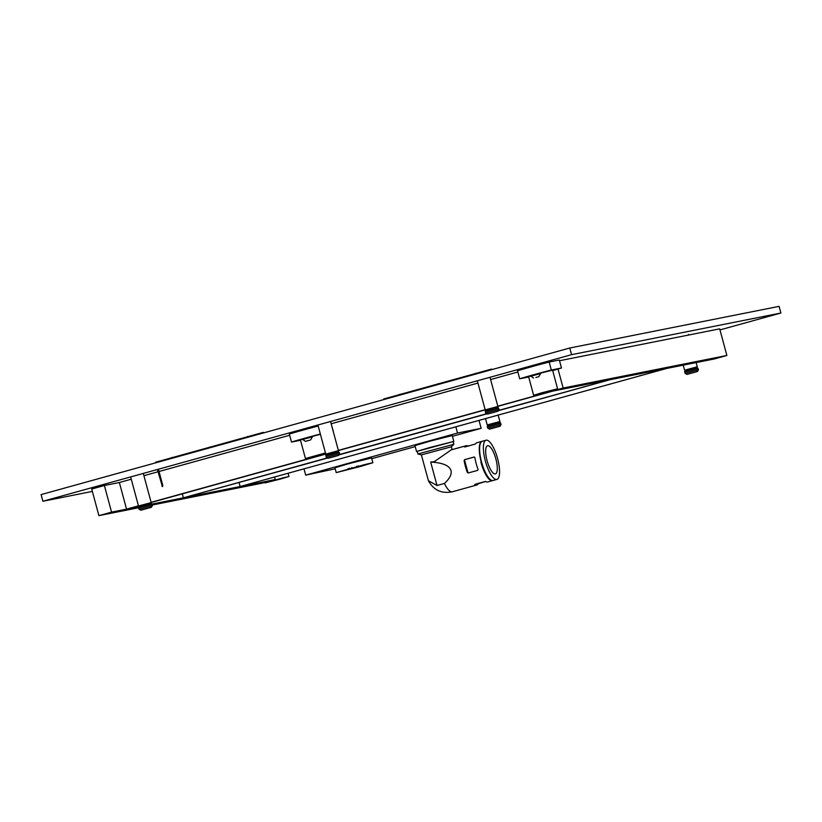 <?xml version="1.0" encoding="UTF-8"?>
<svg xmlns="http://www.w3.org/2000/svg" width="822" height="822" viewBox="0 0 822 822"><rect width="100%" height="100%" fill="white"/><g stroke="black" fill="none" stroke-linecap="round" stroke-linejoin="round"><path stroke-width="1.23" d="M318.145 425.868L317.313 426.145L318.165 425.96M719.98 329.91L780.9 313.018L779.102 306.359L569.78 348.004L41.1 494.597L42.898 501.256L92.362 491.412M780.9 313.018L571.578 354.662L42.898 501.256M571.578 354.662L569.78 348.004M280.713 478.969L264.992 482.946L283.98 477.603L288.964 476.483L280.713 478.969M541.883 392.772L557.593 388.796L538.605 394.149L533.632 395.269L541.883 392.772M540.486 373.147L552.569 370.167L557.593 388.796M519.689 378.788A24.136 0.524 -15.1 0 1 533.334 374.842A24.136 0.524 -15.1 0 1 551.326 370.023L549.168 362.04A24.136 0.524 -15.1 0 0 531.176 366.859A24.136 0.524 -15.1 0 0 517.531 370.804L519.689 378.788L528.7 377M552.682 370.599A24.136 0.524 -15.1 0 0 561.477 367.999L559.32 360.015L549.168 362.04M561.477 367.999L551.326 370.023M533.632 395.269L528.597 376.63L530.396 375.993M325.553 453.312L305.445 458.532L325.45 452.932M312.298 436.42L320.416 434.293M318.186 426.032A24.136 0.524 -15.1 0 0 302.989 430.122A24.136 0.524 -15.1 0 0 289.354 434.078L291.502 442.061A24.136 0.524 -15.1 0 1 305.147 438.116A24.136 0.524 -15.1 0 1 320.344 434.016M333.29 431.273L333.208 431.293A24.136 0.524 -15.1 0 0 333.29 431.273L331.05 423.299M291.502 442.061L300.513 440.273M305.445 458.532L300.42 439.904L302.208 439.267M479.031 420.484L481.147 428.334L457.525 433.04L305.692 475.137L304.037 469.002M305.692 475.137L335.201 468.807M371.75 458.666L415.223 446.613M452.429 436.297L481.147 428.334M457.525 433.04L455.871 426.906M492.789 480.531A20.345 6.216 -105.5 0 1 492.481 480.644A20.345 6.216 -105.5 0 1 480.932 462.262L481.25 462.17A20.345 6.216 -105.5 0 1 481.928 441.352L476.863 442.76A20.345 6.216 74.5 0 0 475.393 444.034L464.636 447.014A20.345 6.216 -105.5 0 1 466.115 445.74A20.345 6.216 -105.5 0 1 468.293 446.223M466.115 445.74L451.237 449.86L434.355 461.635L430.677 462.046C442.626 462.724 449.398 465.56 450.99 470.564C451.915 474.263 449.726 478.558 444.425 483.459L437.006 485.494L428.416 480.736L421.388 454.895L417.915 453.97L453.867 444.27L451.34 446.808L421.378 454.885M465.437 466.557A20.345 6.216 -105.5 0 1 464.111 460.505L464.636 459.652L474.119 457.022L474.869 457.525A20.345 6.216 74.5 0 0 476.185 463.577A20.345 6.216 74.5 0 0 478.096 469.506L477.716 470.338L468.221 472.969L467.338 472.486A20.345 6.216 -105.5 0 1 465.437 466.557M474.212 457.001L474.869 457.525M453.867 444.27L453.148 441.609L429.577 447.569L417.196 451.309L417.915 453.97M485.36 461.029A20.345 6.216 -105.5 0 1 486.038 440.212A20.345 6.216 -105.5 0 1 497.587 458.594A20.345 6.216 -105.5 0 1 496.909 479.421A20.345 6.216 -105.5 0 1 485.36 461.029M496.909 479.421L493.118 480.469A20.345 6.216 -105.5 0 1 481.569 462.087A20.345 6.216 -105.5 0 1 482.247 441.27L486.038 440.212M495.872 458.943A14.621 4.47 -105.5 0 1 495.378 473.904A14.621 4.47 -105.5 0 1 487.086 460.69A14.621 4.47 -105.5 0 1 487.569 445.73A14.621 4.47 -105.5 0 1 495.872 458.943M468.221 472.969L467.338 472.486L467.882 472.383A0.688 0.658 78.7 0 0 468.478 472.897M485.555 481.476L478.455 483.665A20.345 6.216 -105.5 0 1 476.986 484.939A20.345 6.216 -105.5 0 1 474.726 484.415L485.483 481.425A20.345 6.216 74.5 0 0 487.734 481.959L492.481 480.644M474.325 457.001L465.098 459.56A0.688 0.658 -101.3 0 0 464.646 460.402L467.882 472.383M360.242 466.536L372.849 462.724L365.235 464.44L336.229 472.609L360.242 466.536M372.849 462.724L371.554 457.936L347.542 464.009L334.934 467.81L336.229 472.609M350.336 468.653L349.484 468.92M351.364 468.448L352.011 468.242M348.035 469.506L362.964 465.344L348.014 469.444M358.68 466.382L357.971 466.598M354.231 467.564L355.515 467.276L354.231 467.564M347.614 469.475L346.216 469.773L347.614 469.475M356.923 466.824L356.717 466.208M351.713 468.304L351.066 468.509M350.46 468.622L349.792 468.838M347.244 469.496L348.271 469.228L347.244 469.485M348.271 469.218L347.583 469.434M417.227 451.412L416.528 451.483L414.956 445.627L430.605 440.982L452.234 435.568L453.816 441.424L453.179 441.712M416.528 451.483L453.816 441.424M264.386 432.68L263.204 432.403L155.533 462.252L155.687 462.827M263.359 432.968L263.204 432.403M98.897 515.641L91.715 489.018L104.373 485.504L111.556 512.127L98.897 515.641L138.928 507.677A6.576 0.524 -16 0 1 146.789 504.883L146.511 504.379L150.981 502.992M152.173 505.037L262.629 483.069L275.278 479.555L150.652 504.348M111.556 512.127L139.987 506.475M274.63 477.15L275.278 479.555M104.373 485.504L119.365 482.524L126.547 509.126L138.497 506.003M151.125 502.417L155.296 501.266L151.114 502.376M310.572 458.142L313.459 457.412L310.572 458.142M367.516 442.349L370.393 441.62L367.516 442.349M525.679 398.495L528.556 397.766L525.679 398.495M497.834 406.366L552.908 391.077M151.145 502.499L325.759 454.083L327.999 454.247M338.407 450.569L485.186 409.88M552.908 391.097L550.421 391.591L550.267 391.036M517.86 372.006L490.6 379.558M477.952 383.073L331.256 423.741M289.673 435.28L159.026 471.499M157.978 471.797L143.912 475.691M131.263 479.205L119.365 482.504M550.421 391.591L497.793 406.181M485.134 409.695L338.356 450.394M325.707 453.898L151.094 502.314M138.445 505.828L126.547 509.126M550.35 391.015L550.493 391.56L714.226 358.988L726.874 355.474L563.142 388.046L558.025 369.057M726.874 355.474L719.692 328.851L559.515 360.724M550.493 391.56L563.142 388.046M209.261 490.683L212.148 489.953L209.261 490.683M367.424 446.829L370.311 446.099L367.424 446.829M424.368 431.036L427.245 430.317L424.368 431.036M582.531 387.183L585.408 386.453L582.531 387.183M327.331 457.905L183.398 497.813L327.557 458.039M183.398 497.813L182.33 493.847M498.348 410.681L609.76 379.785L498.481 410.445M338.921 454.885L486.984 413.826M486.758 413.702L339.054 454.648M266.009 479.39L268.886 478.661L266.009 479.39M424.173 435.537L427.05 434.807L424.173 435.537M481.106 419.754L483.994 419.025L481.106 419.754M639.269 375.901L642.157 375.171L639.269 375.901M666.508 368.492L240.147 486.521L666.498 368.482M240.147 486.521L239.079 482.565M158.441 469.311L162.715 485.155L162.181 485.792L157.382 469.578M162.437 485.74L158.173 469.362M492.573 369.417L491.381 369.129L383.72 398.978L383.874 399.554M491.546 369.705L491.381 369.129M309.709 440.191L305.455 441.311L309.709 440.191M308.846 440.458L305.373 441.342L308.846 440.458M302.291 439.575L312.411 436.842L312.278 436.338L302.157 439.061L305.373 441.342M535.893 377.483L538.831 376.651L535.893 377.483M530.478 376.301L540.599 373.568L540.465 373.065L530.344 375.798L533.56 378.069M697.375 371.523L687.326 374.308L697.467 371.523L698.443 369.838L698.084 368.503L684.767 372.089L685.127 373.424L697.868 369.921L696.953 371.606L686.915 374.39L685.127 373.424M696.953 371.606L686.822 374.4M497.957 411.195L487.919 413.98L498.05 411.195L499.026 409.51L498.666 408.174L485.35 411.771L485.71 413.096L498.461 409.592L497.546 411.277L487.497 414.062L485.71 413.096M497.546 411.277L487.405 414.072M151.269 507.328L141.22 510.113L151.361 507.328L152.337 505.643L151.978 504.307L138.661 507.893L139.021 509.229L151.762 505.725L150.847 507.41L140.809 510.195L139.021 509.229M150.847 507.41L140.706 510.205M338.53 455.409L328.481 458.193L338.623 455.398L339.599 453.713L339.239 452.377L325.923 455.974L326.283 457.299L339.024 453.806L338.109 455.491L328.07 458.275L326.283 457.309M338.109 455.491L327.978 458.275M499.982 426.258L489.943 429.043L500.084 426.258L501.05 424.563L500.69 423.227L487.384 426.824L487.744 428.159L500.485 424.655L499.571 426.341L489.532 429.125L487.744 428.159M499.571 426.341L489.429 429.125M692.946 369.736L692.556 368.595L697.087 367.187M692.895 369.078A6.576 0.524 -16 0 0 685.034 371.863C683.76 371.708 685.538 370.814 690.377 369.191L685.527 370.609L685.836 369.89M694.374 369.366L697.303 368.215L697.282 366.807L684.818 370.126L685.106 370.681L686.843 370.362M493.529 409.407L493.138 408.267L497.67 406.859M493.477 408.75A6.576 0.524 -16 0 0 485.617 411.534C484.343 411.38 486.121 410.486 490.96 408.863L486.11 410.281L486.418 409.562M489.994 377.288L498.091 407.229L494.957 409.037M138.98 507.811L138.928 507.667C137.654 507.513 139.432 506.619 144.261 504.996L139.421 506.414L139.719 505.694M143.295 473.41L151.392 503.362L148.258 505.17M334.102 453.621L333.711 452.47L338.243 451.073M334.051 452.953A6.576 0.524 -16 0 0 326.19 455.748C324.916 455.594 326.694 454.7 331.533 453.066L326.683 454.484L326.992 453.775M335.53 453.241L338.459 452.09L338.438 450.682L325.759 454.104L317.909 424.995M495.553 424.471L495.173 423.33L499.694 421.922M495.502 423.813A6.576 0.524 -16 0 0 487.641 426.597C486.367 426.443 488.155 425.549 492.984 423.926L492.995 423.916M498.173 415.172L500.136 422.436L496.981 424.09M437.006 485.494L430.677 462.046M444.425 483.459A20.345 6.216 74.5 0 0 452.306 491.782L476.986 484.939M478.322 483.151L478.455 483.665M464.646 460.402L464.111 460.505M497.865 406.479L485.412 409.798L485.689 410.353L487.425 410.034M151.176 502.602L138.713 505.931L139 506.486L140.726 506.167M146.83 505.54L146.789 504.883M499.899 421.532L487.436 424.861L487.723 425.416L489.45 425.097M288.964 476.483L288.132 473.41M418.408 443.88L418.552 444.404M428.416 480.736C433.687 490.231 441.65 493.909 452.306 491.782M451.34 446.808L452.1 449.624M448.309 435.588L448.504 436.318M358.423 466.454L358.238 465.786M352.114 468.232L351.939 467.564M351.775 468.293L351.6 467.626M349.74 468.838L349.566 468.18M348.302 469.218L348.127 468.561M162.386 486.583L161.852 485.833M162.653 486.511L162.735 485.586M302.116 429.382L302.362 430.296M307.428 427.902L307.685 428.837M310.644 439.914L312.411 436.842M530.303 366.109L530.55 367.023M535.615 364.629L535.872 365.564M538.831 376.651L540.599 373.568M172.651 457.505A1.038 1.038 0 0 0 171.562 457.813M400.828 394.231A1.038 1.038 0 0 0 399.749 394.539M210.422 447.034A1.038 1.038 0 0 0 209.333 447.332M438.599 383.761A1.038 1.038 0 0 0 437.51 384.069M248.182 436.564A1.038 1.038 0 0 0 247.103 436.862M476.37 373.291A1.038 1.038 0 0 0 475.28 373.589M697.467 371.523L698.443 369.838M498.05 411.195L499.026 409.51M151.361 507.328L152.337 505.643M338.623 455.398L339.599 453.713M500.084 426.258L501.05 424.563M686.226 371.523L685.825 371.133L686.545 371.061M683.236 365.153L684.603 370.219M688.528 334.379L688.702 335.016M696.142 362.584L697.282 366.807M486.809 411.195L486.418 410.805L487.127 410.733M477.335 380.792L485.196 409.901M140.12 507.328L139.719 506.938L140.439 506.866M130.647 476.924L138.497 506.023M327.382 455.398L326.981 455.018L327.701 454.946M330.557 421.491L338.438 450.682M492.974 423.926L488.134 425.334L488.443 424.625M488.843 426.258L488.443 425.868L489.162 425.796M485.525 418.675L487.22 424.953"/></g></svg>
